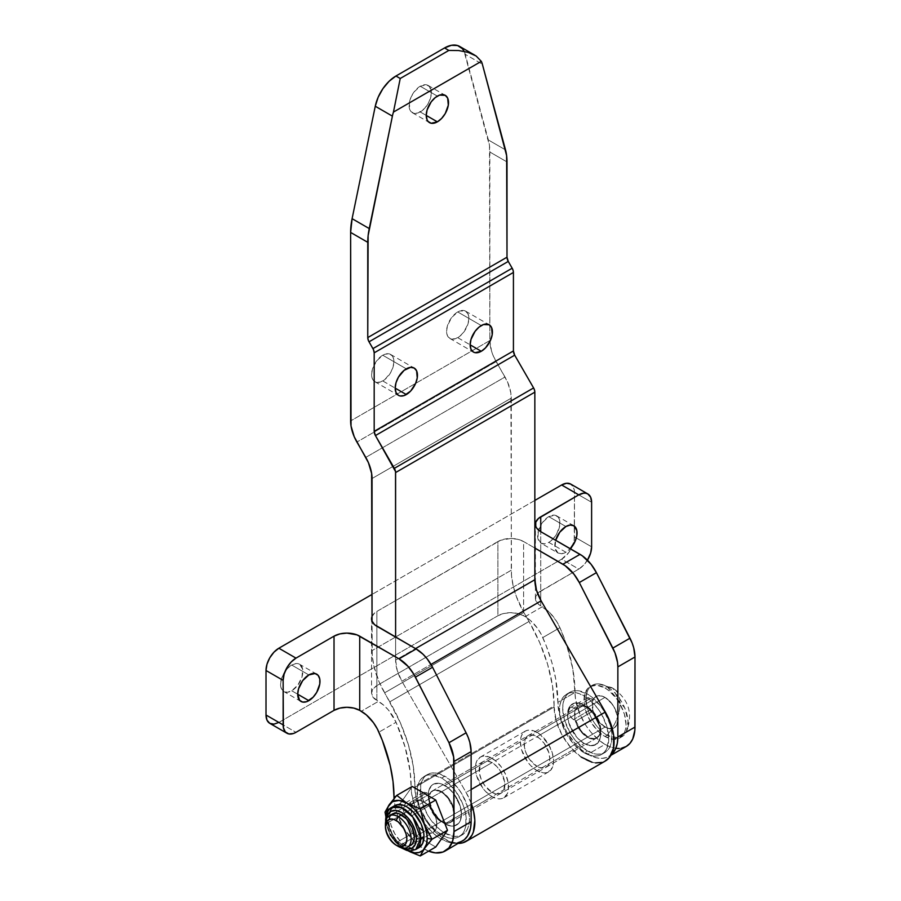 <?xml version="1.0" encoding="UTF-8"?>
<svg xmlns="http://www.w3.org/2000/svg" width="901" height="901" viewBox="0 0 901 901"><rect width="100%" height="100%" fill="white"/><g stroke="black" fill="none" stroke-linecap="round" stroke-linejoin="round"><path stroke-width="0.68" stroke-dasharray="4.5 3.38" d="M423.988 831.578A18.178 10.497 60 0 1 412.117 815.574L429.259 805.685A18.178 10.497 -120 0 0 441.13 821.689L423.988 831.578L441.13 821.689A18.178 10.497 -120 0 0 450.218 822.59A18.178 10.497 -120 0 0 453 808.017A18.178 10.497 -120 0 0 441.13 792.002L423.988 801.901A18.178 10.497 60 0 1 435.87 817.917A18.178 10.497 60 0 1 433.077 832.479A18.178 10.497 60 0 1 428.313 833.211A18.178 10.497 60 0 1 423.988 831.578L416.859 824.967L412.117 815.574L406.903 811.598L405.09 808.006L404.808 804.548L406.903 802.138L412.117 804.199L415.361 800.752L420.26 800.381L426.5 803.636L431.129 808.524L435.87 817.917L436.839 824.156L435.87 829.28L433.077 832.479L431.129 833.2L426.5 832.749L421.488 829.844L416.848 824.956L412.117 815.563L409.64 814.144A6.971 4.021 60 0 1 404.718 805.764A6.971 4.021 60 0 1 405.912 802.577A6.971 4.021 60 0 1 406.16 802.419A6.971 4.021 60 0 1 409.64 802.768L426.77 792.869L429.259 794.299L431.196 791.686L433.989 790.38L439.249 791.078L443.63 793.736L448.27 798.624L453 808.017L453.732 817.016L451.818 821.262L450.218 822.59L446.051 823.401L443.63 822.85L439.249 820.439L433.989 815.067L429.259 805.685L424.889 802.723L422.22 798.106L421.938 794.659L422.682 793.038L424.033 792.249L426.77 792.869A6.971 4.021 -120 0 0 423.29 792.52A6.971 4.021 -120 0 0 422.22 798.106A6.971 4.021 -120 0 0 426.77 804.244L409.64 814.144L426.77 804.244L429.259 805.685L412.117 815.574L411.138 809.323L388.646 822.309A18.178 10.497 60 0 1 392.408 813.986L389.626 817.196L388.646 822.309L411.138 809.323L412.117 804.199A18.178 10.497 60 0 1 414.899 801A18.178 10.497 60 0 1 423.988 801.901L441.13 792.002A18.178 10.497 -120 0 0 432.041 791.101A18.178 10.497 -120 0 0 429.259 794.299L412.117 804.199L429.259 794.299L426.77 792.869L409.64 802.768L412.117 804.199L414.899 801A18.178 10.497 -120 0 0 411.138 809.323A18.178 10.497 -120 0 0 419.066 827.614A18.178 10.497 -120 0 0 433.077 832.479L428.91 833.29L423.988 831.578M385.437 824.156A18.178 10.497 -120 0 0 398.287 846.422L605.01 727.073A18.178 10.497 -120 0 0 614.088 727.974A18.178 10.497 -120 0 0 616.881 713.412A18.178 10.497 -120 0 0 605.01 697.385L401.497 814.887L605.01 697.385A18.178 10.497 -120 0 0 595.921 696.496A18.178 10.497 -120 0 0 593.128 699.694L575.998 709.583A18.178 10.497 60 0 1 578.78 706.384A18.178 10.497 60 0 1 587.869 707.285L605.01 697.385L587.869 707.285A18.178 10.497 60 0 1 599.739 723.3A18.178 10.497 60 0 1 596.958 737.863A18.178 10.497 60 0 1 587.869 736.973L605.01 727.073A18.178 10.497 -120 0 0 614.088 727.974A18.178 10.497 -120 0 0 616.881 713.412A18.178 10.497 -120 0 0 605.01 697.385L601.271 695.876L597.87 695.763L595.077 697.081L593.128 699.694L587.914 697.633L586.101 699.142L585.819 702.262L587.914 707.094L593.128 711.069L596.372 718.255L601.271 724.28L607.511 728.233L612.151 728.695L614.088 727.974L616.881 724.764L617.613 716.61L615.687 710.157L612.151 704.019L605.01 697.385A18.178 10.497 -120 0 0 595.921 696.496A18.178 10.497 -120 0 0 593.128 711.058A18.178 10.497 -120 0 0 605.01 727.073L587.869 736.973L590.38 738.133L595.009 738.595L598.557 736.545L599.739 734.664L600.471 726.51L596.958 716.881L592.79 711.249L585.988 706.361L580.728 705.663L577.935 706.97L575.998 709.583L572.552 707.702L570.029 707.803L568.587 710.99L570.029 715.856L572.552 718.863L575.998 720.958L580.728 730.351L587.869 736.973A18.178 10.497 60 0 1 575.998 720.958L593.128 711.069A18.178 10.497 -120 0 0 605.01 727.073L398.287 846.422A18.178 10.497 60 0 1 385.482 825.485M616.487 748.382L610.855 747.098L605.01 744.384L587.869 754.283A42.415 24.485 60 0 0 609.076 756.378A42.415 24.485 60 0 0 611.126 754.948L606.891 757.403L602.003 758.36L596.575 757.82L590.808 755.815L582.012 750.24L576.392 745.026L566.661 731.894L560.163 716.903L557.877 702.341L575.018 692.441A42.415 24.485 -120 0 0 605.01 744.384L587.869 754.283A42.415 24.485 60 0 1 557.877 702.341L555.703 678.915L551.874 662.494L546.243 645.848L541.197 634.281L537.334 628.076L530.272 620.338L525.137 616.656L542.278 606.756L538.483 604.278L535.768 600.494L535.768 596.406L538.483 592.621L578.769 569.072L583.679 565.107L587.846 559.476M540.893 543.134L544.508 543.844L548.777 542.357A15.756 9.1 120 0 0 559.059 528.482A15.756 9.1 120 0 0 556.649 515.856A15.756 9.1 120 0 0 548.777 516.633A15.756 9.1 120 0 0 538.483 530.52A15.756 9.1 120 0 0 540.893 543.134L537.852 538.314L538.483 530.52L542.582 522.377L548.777 516.633L565.907 526.533L548.777 516.633L554.96 515.226L558.034 517.005L559.059 518.638L559.701 525.7L556.649 534.045L553.034 538.922L548.777 542.357L565.907 552.257A15.756 9.1 -60 0 0 570.265 548.709L565.907 552.257A15.756 9.1 -60 0 1 558.034 553.034A15.756 9.1 -60 0 1 555.658 540.273L554.982 548.213L558.034 553.034L540.893 543.134A15.756 9.1 120 0 0 548.777 542.357L565.907 552.257L561.65 553.732L558.034 553.034M291.71 690.774L297.713 694.232L291.71 690.774L287.453 692.25L283.838 691.551A15.756 9.1 120 0 0 291.71 690.774A15.756 9.1 120 0 0 302.004 676.888A15.756 9.1 120 0 0 299.582 664.262L302.635 669.094L302.004 676.888L297.904 685.03L291.71 690.774M291.71 665.051A15.756 9.1 120 0 0 281.416 678.926A15.756 9.1 120 0 0 283.838 691.551L281.416 688.769L280.571 684.343L281.416 678.926L283.838 673.362L287.453 668.486L291.71 665.051L295.978 663.564L299.582 664.262A15.756 9.1 120 0 0 291.71 665.051L308.852 674.939L291.71 665.051M372.045 616.397A18.178 10.497 180 0 1 376.866 611.43L376.866 685.638A18.178 10.497 0 0 0 371.539 693.06A18.178 10.497 0 0 0 376.866 700.482L376.866 626.274L376.866 700.482L383.533 705.055L388.376 709.965L396.057 722.275L405.135 747.211L410.169 771.65L411.138 787.057L393.996 796.946L411.138 787.057A121.184 69.963 -120 0 0 396.057 722.275L378.916 732.175L396.057 722.275A30.296 17.491 -120 0 0 378.397 701.372L361.267 711.261L378.397 701.372L372.924 697.081L371.539 693.06L372.924 689.04L376.866 685.638L497.893 615.766L503.794 613.491L510.754 612.691L517.703 613.491L523.605 615.766L523.605 541.557L534.845 548.045L523.605 541.557L517.703 539.282L510.754 538.483L500.652 540.251L376.866 611.43L376.866 685.638L497.893 615.766L497.893 541.557L376.866 611.43L374.602 613.018L371.888 616.802M626.206 746.49A42.415 24.485 -120 0 1 605.01 744.384L599.154 740.34L590.865 732.141L585.977 725.542L580.064 714.606L575.593 699.536L572.833 669.026L566.414 644.283L559.926 627.67L556.503 621.217L549.892 612.759L540.735 605.866L540.735 531.658L540.735 591.022L578.769 569.072L561.627 559.183L568.768 552.561L572.315 546.411L574.23 539.958L574.478 492.397L574.23 489.637L572.315 485.402M278.859 722.433L561.627 559.183L278.859 722.433L295.99 732.333L278.859 722.433A18.178 10.497 120 0 1 269.771 723.334M534.845 500.427L372.045 594.423L534.845 500.427M523.605 615.766L525.137 616.656L523.605 615.766A18.178 10.497 -0 0 0 497.893 615.766L497.893 541.557A18.178 10.497 180 0 1 523.605 541.557L523.605 615.766M587.452 560.163A18.178 10.497 -60 0 1 578.769 569.072L561.627 559.183A18.178 10.497 120 0 0 572.518 545.938A18.178 10.497 120 0 0 574.478 536.917L591.619 546.817L574.478 536.917L574.478 492.397A18.178 10.497 120 0 0 570.716 484.074M591.619 502.285L574.478 492.397L591.619 502.285M621.667 748.168L619.145 748.461M542.796 637.559A121.184 69.963 60 0 1 557.877 702.341L575.018 692.441A121.184 69.963 -120 0 0 559.926 627.67L542.796 637.559L559.926 627.67A30.296 17.491 -120 0 0 542.278 606.756L525.137 616.656A30.296 17.491 60 0 1 542.796 637.559M573.52 719.527A6.971 4.021 60 0 1 568.959 713.389A6.971 4.021 60 0 1 570.029 707.803A6.971 4.021 60 0 1 573.52 708.152L590.651 698.252A6.971 4.021 -120 0 0 587.17 697.915A6.971 4.021 -120 0 0 586.101 703.49A6.971 4.021 -120 0 0 590.651 709.639L573.52 719.527L575.998 720.958L593.128 711.069L590.651 709.639L573.52 719.527M575.998 709.583L573.52 708.152L590.651 698.252L593.128 699.694L575.998 709.583M428.594 851.141A42.415 24.485 60 0 1 394.03 798.556L395.291 807.747L397.544 815.315L404.966 830.046L415.282 842.379L421.049 847.03L428.594 851.141M452.606 842.987L446.975 841.714L438.19 837.142L432.424 832.49L424.461 823.548L417.94 812.961L414.674 805.426L411.712 794.141L411.138 787.057A42.415 24.485 -120 0 0 429.653 829.742A42.415 24.485 -120 0 0 462.337 841.106M455.264 843.077L457.787 842.784M540.735 591.022A18.178 10.497 0 0 0 535.419 598.444A18.178 10.497 0 0 0 540.735 605.866L540.735 591.022M420.238 111.949A15.756 9.1 120 0 0 430.532 98.074A15.756 9.1 120 0 0 428.121 85.449A15.756 9.1 120 0 0 420.238 86.226L437.379 96.125L420.238 86.226L426.432 84.818L429.507 86.597L431.376 92.657L430.532 98.074L428.121 103.638L424.506 108.514L418.064 112.963L414.055 113.357L410.98 111.589L409.955 109.956L409.313 102.894L410.98 97.297L414.055 91.97L420.238 86.226A15.756 9.1 120 0 0 409.955 100.112A15.756 9.1 120 0 0 412.365 112.738A15.756 9.1 120 0 0 420.238 111.949L426.241 115.418L420.238 111.949M382.756 380.954A15.756 9.1 120 0 0 393.05 367.079A15.756 9.1 120 0 0 390.629 354.453A15.756 9.1 120 0 0 382.756 355.231L406.317 368.836L382.756 355.231L384.93 354.228L388.939 353.823L392.014 355.602L393.05 357.235L393.895 361.661L393.05 367.079L390.629 372.642L384.93 379.456L380.582 381.968L376.562 382.362L373.487 380.582L372.462 378.961L371.617 374.523L372.462 369.117L376.562 360.974L382.756 355.231A15.756 9.1 120 0 0 372.462 369.117A15.756 9.1 120 0 0 374.872 381.731A15.756 9.1 120 0 0 382.756 380.954L395.179 388.128L382.756 380.954M457.731 337.672A15.756 9.1 120 0 0 468.024 323.786A15.756 9.1 120 0 0 465.603 311.16A15.756 9.1 120 0 0 457.731 311.949L481.292 325.554L457.731 311.949L459.904 310.935L465.603 311.16L468.024 313.942L468.869 318.38L468.024 323.786L463.914 331.928L459.904 336.163L455.557 338.675L451.536 339.069L448.473 337.301L447.437 335.668L446.592 331.241L447.437 325.824L451.536 317.681L457.731 311.949A15.756 9.1 120 0 0 447.437 325.824A15.756 9.1 120 0 0 449.858 338.449A15.756 9.1 120 0 0 457.731 337.672L470.153 344.846L457.731 337.672M444.88 823.852A23.482 13.56 60 0 1 429.54 803.163A23.482 13.56 60 0 1 433.133 784.343A23.482 13.56 60 0 1 444.88 785.514L584.118 705.123A23.482 13.56 -120 0 0 572.383 703.963A23.482 13.56 -120 0 0 568.779 722.771A23.482 13.56 -120 0 0 584.118 743.46L444.88 823.852L438.528 818.727L431.072 807.364L428.279 795.099L428.594 791.54L431.072 786.066L433.133 784.343L438.528 783.307L441.636 784.005L448.112 787.744L454.104 794.063L460.22 806.204L461.481 814.267L461.154 817.826L460.22 820.867L456.616 825.012L451.232 826.059L444.88 823.852L584.118 743.46L577.766 738.336L574.894 734.901L568.779 722.771L567.833 718.626L567.833 711.148L570.31 705.674L572.383 703.963L574.894 703.028L580.875 703.613L587.362 707.364L593.342 713.671L599.458 725.812L600.404 729.956L600.404 737.435L597.926 742.908L593.342 745.555L590.47 745.668L584.118 743.46A23.482 13.56 -120 0 0 595.854 744.62A23.482 13.56 -120 0 0 599.458 725.812A23.482 13.56 -120 0 0 584.118 705.123L444.88 785.514A23.482 13.56 60 0 1 460.22 806.204A23.482 13.56 60 0 1 456.616 825.012A23.482 13.56 60 0 1 444.88 823.852A23.482 13.56 60 0 1 429.54 803.163A23.482 13.56 60 0 1 433.133 784.343A23.482 13.56 60 0 1 444.88 785.514L492.002 758.304A23.482 13.56 -120 0 0 480.267 757.144A23.482 13.56 -120 0 0 476.663 775.952A23.482 13.56 -120 0 0 492.002 796.642L444.88 823.852L492.002 796.642L498.354 798.849L501.226 798.736L503.749 797.802L507.342 793.668L508.288 790.616L508.288 783.138L505.81 774.792L501.226 766.852L495.246 760.545L488.77 756.795L482.778 756.209L480.267 757.144L476.663 761.277L475.717 764.33L475.717 771.808L476.663 775.952L482.778 788.082L485.65 791.517L492.002 796.642A23.482 13.56 -120 0 0 503.749 797.802A23.482 13.56 -120 0 0 507.342 778.993A23.482 13.56 -120 0 0 492.002 758.304L444.88 785.514A23.482 13.56 60 0 1 460.22 806.204A23.482 13.56 60 0 1 456.616 825.012A23.482 13.56 60 0 1 444.88 823.852L438.528 818.727L433.133 811.463L428.594 799.018L428.594 791.54L429.54 788.488L433.133 784.343L435.656 783.419L441.636 784.005L448.112 787.744L454.104 794.063L460.22 806.204L461.481 814.267L460.22 820.867L458.677 823.3L454.104 825.947L451.232 826.059L444.88 823.852M459.69 46.458A30.296 17.491 120 0 1 464.128 51.368A30.296 17.491 120 0 1 465.22 54.308L482.362 64.208L465.22 54.308L488.387 139.993L505.517 149.881L488.387 139.993A60.592 34.981 120 0 1 489.862 152.032L507.004 161.932L489.862 152.032L489.862 340.533L350.624 420.925L489.862 340.533L489.491 145.748L464.038 51.188M605.326 761.018A42.415 24.485 -120 0 1 572.642 749.655A42.415 24.485 -120 0 1 554.126 706.981L554.126 705.911L554.126 706.981L414.888 787.361L414.888 786.303L554.126 705.911A121.184 69.963 -120 0 0 529.033 621.453L539.688 642.604L547.605 664.274L552.482 685.65L554.126 705.911L414.888 786.303A121.184 69.963 60 0 0 389.784 701.845L529.033 621.453L389.784 701.845L384.592 692.846L523.83 612.455L529.033 621.453L523.83 612.455A60.592 34.981 -120 0 1 511.284 570.22L372.045 650.612L511.284 570.22L511.284 398.129L372.045 478.521L511.284 398.129A30.296 17.491 -120 0 0 505.01 377.012L365.772 457.404L505.01 377.012L496.136 361.65A30.296 17.491 -120 0 1 489.885 341.637A30.296 17.491 -120 0 1 489.862 340.533L491.495 350.94L493.478 356.357L507.68 382.306L510.878 393.061L511.486 575.198L513.131 585.65L516.341 596.462L523.83 612.455L384.592 692.846A60.592 34.981 60 0 1 372.045 650.612L372.045 621.307L372.248 655.579L373.892 666.042L379.265 682.271L400.449 722.996L408.367 744.665L413.244 766.041L415.789 796.304L420.362 810.461L428.212 823.852L438.303 834.675L449.272 841.478L458.361 843.404A42.415 24.485 60 0 1 414.888 787.361L554.126 706.981L556.142 720.597L561.897 734.72L570.637 747.436L581.179 757.054M471.122 803.061L466.087 792.441L401.88 681.235L397.24 670.524L395.607 660.118L395.607 637.097L395.607 660.118L415.552 648.607L395.607 660.118A30.296 17.491 60 0 0 401.88 681.235L430.993 664.431L401.88 681.235L466.087 792.441A42.415 24.485 60 0 1 471.122 803.061M592.115 762.28L595.595 762.91M601.981 762.415L605.303 761.041M496.136 361.65L356.897 442.042L496.136 361.65M471.122 789.535L466.087 792.441L471.122 789.535M441.659 778.092L444.88 776.234A34.835 20.115 -120 0 0 427.457 774.511A34.835 20.115 -120 0 0 422.118 802.431A34.835 20.115 -120 0 0 444.88 833.132L441.659 834.979A34.835 20.115 60 0 1 418.909 804.278A34.835 20.115 60 0 1 424.247 776.369A34.835 20.115 60 0 1 441.659 778.092A34.835 20.115 60 0 1 464.42 808.794A34.835 20.115 60 0 1 459.082 836.702A34.835 20.115 60 0 1 441.659 834.979L444.88 833.132L454.307 836.41L458.564 836.241L462.292 834.855L465.355 832.31L467.642 828.706L469.038 824.178L469.511 818.908L467.642 806.936L462.292 794.626L458.564 788.927L449.678 779.556L440.071 774.004L435.453 772.957L431.185 773.126L427.457 774.511L424.394 777.056L422.118 780.66L420.711 785.176L420.711 796.281L422.118 802.431L427.457 814.741L431.185 820.428L440.071 829.81L444.88 833.132A34.835 20.115 -120 0 0 462.292 834.855A34.835 20.115 -120 0 0 467.642 806.936A34.835 20.115 -120 0 0 444.88 776.234L441.659 778.092L446.468 781.415L455.354 790.785L462.145 802.554L464.42 808.794L465.828 814.932L465.828 826.037L464.42 830.564L462.145 834.168L459.082 836.702L455.354 838.088L451.086 838.257L446.468 837.209L436.861 831.657L427.975 822.286L421.184 810.517L418.909 804.278L417.501 798.14L417.501 787.035L418.909 782.507L421.184 778.903L424.247 776.369L427.975 774.984L432.232 774.815L441.659 778.092M492.002 792.317A18.178 10.497 -120 0 0 501.091 793.218A18.178 10.497 -120 0 0 503.884 778.644A18.178 10.497 -120 0 0 492.002 762.629L441.659 791.697A18.178 10.497 60 0 1 453.541 807.713A18.178 10.497 60 0 1 450.748 822.275A18.178 10.497 60 0 1 441.659 821.374L492.002 792.317L441.659 821.374A18.178 10.497 60 0 1 429.788 805.359A18.178 10.497 60 0 1 432.57 790.796A18.178 10.497 60 0 1 441.659 791.697L492.002 762.629A18.178 10.497 -120 0 0 482.913 761.728A18.178 10.497 -120 0 0 480.132 776.29A18.178 10.497 -120 0 0 492.002 792.317L484.862 785.695L481.314 779.545L479.4 773.092L480.132 764.938L482.913 761.728L484.862 761.007L487.081 760.917L492.002 762.629L496.924 766.605L501.091 772.225L504.616 781.854L503.884 790.008L501.091 793.218L496.924 794.029L492.002 792.317M441.659 821.374L446.581 823.086L448.799 822.996L452.347 820.957L454.273 816.711L453.541 807.713L450.748 801.293L446.581 795.662L439.159 790.537L434.519 790.076L430.982 792.125L429.056 796.36L429.788 805.359L434.519 814.752L441.659 821.374M587.328 693.984L584.118 695.842A34.835 20.115 60 0 1 606.88 726.544A34.835 20.115 60 0 1 601.541 754.464A34.835 20.115 60 0 1 584.118 752.74L587.328 750.882A34.835 20.115 -120 0 0 604.751 752.605A34.835 20.115 -120 0 0 610.09 724.686A34.835 20.115 -120 0 0 587.328 693.984A34.835 20.115 -120 0 0 569.916 692.261A34.835 20.115 -120 0 0 564.567 720.181A34.835 20.115 -120 0 0 587.328 750.882L584.118 752.74L574.692 745.127L566.695 734.349L561.357 722.039L559.487 710.067L559.96 704.796L561.357 700.268L563.632 696.664L566.695 694.119L570.434 692.734L574.692 692.565L579.309 693.612L588.927 699.165L597.802 708.535L601.541 714.234L606.88 726.544L608.749 738.516L606.88 748.314L604.605 751.918L601.541 754.464L597.802 755.849L593.545 756.018L588.927 754.97L584.118 752.74A34.835 20.115 60 0 1 561.357 722.039A34.835 20.115 60 0 1 566.695 694.119A34.835 20.115 60 0 1 584.118 695.842L587.328 693.984L577.901 690.707L573.644 690.887L569.916 692.261L566.853 694.806L564.567 698.41L563.17 702.938L562.697 708.209L564.567 720.181L569.916 732.49L573.644 738.189L582.53 747.56L592.137 753.112L596.755 754.16L601.023 753.991L604.751 752.605L607.815 750.06L610.09 746.456L611.497 741.94L611.497 730.835L610.09 724.686L604.751 712.376L601.023 706.688L592.137 697.306L587.328 693.984M584.118 705.123L536.996 732.333A23.482 13.56 60 0 1 552.324 753.022A23.482 13.56 60 0 1 548.732 771.83A23.482 13.56 60 0 1 536.996 770.67L584.118 743.46A23.482 13.56 -120 0 0 595.854 744.62A23.482 13.56 -120 0 0 599.458 725.812A23.482 13.56 -120 0 0 584.118 705.123A23.482 13.56 -120 0 0 572.383 703.963A23.482 13.56 -120 0 0 568.779 722.771A23.482 13.56 -120 0 0 584.118 743.46L536.996 770.67L530.633 765.546L527.772 762.111L521.656 749.981L520.384 741.917L520.71 738.358L521.656 735.306L525.249 731.162L527.772 730.238L533.752 730.824L540.228 734.563L548.732 744.722L552.324 753.022L553.597 761.086L553.27 764.645L550.793 770.118L546.209 772.765L543.348 772.878L536.996 770.67A23.482 13.56 60 0 1 521.656 749.981A23.482 13.56 60 0 1 525.249 731.162A23.482 13.56 60 0 1 536.996 732.333L584.118 705.123L577.766 702.915L574.894 703.028L570.31 705.674L567.833 711.148L567.833 718.626L570.31 726.972L577.766 738.336L584.118 743.46L590.47 745.668L595.854 744.62L597.926 742.908L600.404 737.435L600.404 729.956L599.458 725.812L593.342 713.671L584.118 705.123M536.996 766.346A18.178 10.497 60 0 1 525.114 750.319A18.178 10.497 60 0 1 527.907 735.757A18.178 10.497 60 0 1 536.996 736.658L587.328 707.589A18.178 10.497 -120 0 0 578.239 706.688A18.178 10.497 -120 0 0 575.457 721.262A18.178 10.497 -120 0 0 587.328 737.277L536.996 766.346L587.328 737.277A18.178 10.497 -120 0 0 596.417 738.178A18.178 10.497 -120 0 0 599.21 723.616A18.178 10.497 -120 0 0 587.328 707.589L536.996 736.658A18.178 10.497 60 0 1 548.867 752.673A18.178 10.497 60 0 1 546.074 767.247A18.178 10.497 60 0 1 536.996 766.346L539.496 767.506L544.136 767.967L547.673 765.918L548.867 764.037L549.847 758.924L548.867 752.673L544.136 743.28L539.496 738.392L534.484 735.498L529.844 735.036L527.907 735.757L525.114 738.966L524.382 747.12L526.308 753.574L529.844 759.712L536.996 766.346M587.328 737.277L580.188 730.655L576.64 724.505L574.725 718.052L575.457 709.898L578.239 706.688L580.188 705.967L584.828 706.429L587.328 707.589L592.25 711.565L596.417 717.185L599.942 726.814L599.942 732.614L599.21 734.968L596.417 738.178L592.25 738.989L587.328 737.277M607.15 735.239L605.01 736.477A29.688 17.142 60 0 1 585.605 710.315A29.688 17.142 60 0 1 590.155 686.517A29.688 17.142 60 0 1 605.01 687.992L607.15 686.753A29.688 17.142 -120 0 0 592.306 685.278A29.688 17.142 -120 0 0 587.756 709.076A29.688 17.142 -120 0 0 607.15 735.239C615.36 725.192 619.64 714.639 620.001 703.58L613.097 688.319L607.15 686.753L624.742 707.916L628.076 721.127L626.353 731.882L618.604 737.919L607.15 735.239A29.688 17.142 60 0 1 586.607 704.143A29.688 17.142 60 0 1 598.658 683.927A29.688 17.142 60 0 1 607.15 686.753A33.337 19.248 -60 0 1 613.097 688.319A33.337 19.248 -60 0 1 620.001 703.58A33.337 19.248 -60 0 1 607.15 735.239A29.688 17.142 -120 0 0 621.994 736.703A29.688 17.142 -120 0 0 626.544 712.916A29.688 17.142 -120 0 0 607.15 686.753L605.01 687.992L609.099 690.819L616.667 698.804L619.854 703.658L624.404 714.155L626.004 724.348L625.598 728.853L624.404 732.704L619.854 737.942L613.04 739.27L605.01 736.477L600.911 733.639L596.969 729.99L590.155 720.8L585.605 710.315L584.411 705.078L584.411 695.617L587.553 688.691L590.155 686.517L596.969 685.199L605.01 687.992A29.688 17.142 60 0 1 624.404 714.155A29.688 17.142 60 0 1 619.854 737.942A29.688 17.142 60 0 1 605.01 736.477L607.15 735.239M605.01 727.073L609.921 728.785L614.088 727.974L616.881 724.764L617.613 722.411L617.613 716.61L614.088 706.981L609.921 701.361L605.01 697.385L602.499 696.225L597.859 695.763L594.322 697.813L592.396 702.059L593.128 711.058L597.859 720.451L605.01 727.073M436.839 824.156A18.178 10.497 -120 0 0 428.91 805.866A18.178 10.497 -120 0 0 414.899 801L419.066 800.189L423.988 801.901L428.91 805.866L433.077 811.497L435.87 817.917L436.839 824.156L435.87 829.28L433.077 832.479A18.178 10.497 -120 0 0 436.839 824.156L426.657 830.046L436.839 824.156M414.347 837.142L426.657 830.046L414.347 837.142M391.518 807.499L386.506 818.592L394.39 839.811L405.709 849.328L415.755 849.474A24.237 13.988 60 0 1 397.082 842.987A24.237 13.988 60 0 1 386.506 818.592L389.716 816.745A24.237 13.988 -120 0 0 400.292 841.129A24.237 13.988 -120 0 0 418.976 847.627L413.413 848.708L406.858 846.422L400.292 841.129L394.739 833.628L391.023 825.068L389.716 816.745L391.023 809.92L394.739 805.64A24.237 13.988 -120 0 0 389.716 816.745L386.506 818.592A3.03 1.746 0 0 0 385.617 819.831M403.817 848.168A21.207 12.242 60 0 1 386.506 821.07L387.644 828.357L393.163 839.315L398.569 845.014L404.425 848.393M386.518 813.896L388.049 824.775L392.464 834.945L399.064 843.843L407.714 850.612A28.776 16.612 60 0 1 406.858 850.139L407.691 850.6L406.858 850.139A28.776 16.612 60 0 1 389.232 828.21L396.778 842.379L412.241 833.459L400.495 803.174L412.241 786.46L400.495 803.174L398.073 804.57L400.495 803.174L412.241 833.459L396.778 842.379L406.858 850.139L396.778 842.379L389.232 828.21A28.776 16.612 60 0 1 386.518 813.896M385.031 812.105L398.073 804.57L385.031 812.105M385.786 816.238L389.232 828.21L385.786 816.238M435.735 847.019L412.241 833.459L435.735 847.019M386.788 817.86L386.506 821.07M410.586 845.465L408.637 846.185L404.008 845.735L396.575 840.599L390.809 831.803L388.646 822.309A18.178 10.497 60 0 0 396.575 840.599A18.178 10.497 60 0 0 410.586 845.465L423.954 837.75L410.586 845.465M596.958 737.863L450.218 822.59M432.041 791.101L578.78 706.384M300.968 701.451L283.838 691.551M316.724 674.162L299.582 664.262M573.791 525.745L556.649 515.856M609.076 756.378L610.912 755.32M570.029 707.803L587.17 697.915M423.29 792.52L406.16 802.419M371.539 693.06L371.539 618.852M535.419 598.444L535.419 524.236M428.121 85.449L445.252 95.337M390.629 354.453L414.19 368.058M465.603 311.16L489.175 324.765M480.267 757.144L525.249 731.162M503.749 797.802L548.732 771.83M449.858 338.449L473.419 352.054M374.872 381.731L398.445 395.336M412.365 112.738L429.507 122.626M424.247 776.369L427.457 774.511M501.091 793.218L450.748 822.275M482.913 761.728L432.57 790.796M459.082 836.702L462.292 834.855M604.751 752.605L601.541 754.464M527.907 735.757L578.239 706.688M546.074 767.247L596.417 738.178M569.916 692.261L566.695 694.119M592.306 685.278L590.155 686.517M409.088 804.356L392.408 813.986L409.088 804.356M598.658 683.927L613.097 688.319C628.887 699.322 633.313 713.84 626.353 731.882M429.18 834.731L423.954 837.75L429.18 834.731M621.994 736.703L619.854 737.942M400.754 847.571L390.415 836.117L385.673 821.453"/><path stroke-width="1.35" d="M555.658 540.273A15.756 9.1 -60 0 1 565.907 526.533L570.175 525.046L573.791 525.745L576.831 530.576L576.831 535.588L575.176 541.186L570.175 548.81M308.852 700.663A15.756 9.1 -60 0 1 300.968 701.451A15.756 9.1 -60 0 1 298.558 688.826A15.756 9.1 -60 0 1 308.852 674.939L315.035 673.531L318.109 675.311L319.776 678.982L319.776 684.005L316.724 692.351L313.109 697.228L306.678 701.676L302.657 702.07L299.582 700.302L297.713 694.232L308.852 700.663L297.713 694.232L298.558 688.826L302.657 680.683L308.852 674.939A15.756 9.1 -60 0 1 316.724 674.162A15.756 9.1 -60 0 1 319.134 686.787A15.756 9.1 -60 0 1 308.852 700.663M457.787 842.784L462.337 841.106A42.415 24.485 -120 0 0 471.122 821.689L471.122 751.603A30.296 17.491 -120 0 0 466.11 732.806L432.559 667.258A30.296 17.491 -120 0 0 416.138 648.957L376.866 626.274A18.178 10.497 180 0 1 371.539 618.852A18.178 10.497 180 0 1 372.045 616.397L371.888 620.902L374.602 624.686L416.138 648.957L399.008 658.845L356.976 634.867L346.874 633.099L339.914 633.899L334.023 636.174L334.023 710.371L339.914 708.096L346.874 707.308L353.823 708.096L359.724 710.371A18.178 10.497 -0 0 0 334.023 710.371L295.99 732.333L334.023 710.371L334.023 636.174L295.99 658.124L291.079 662.089L286.912 667.72L284.119 674.139L283.139 680.379L283.387 727.659L285.313 731.905L288.849 733.955L293.489 733.493L295.99 732.333A18.178 10.497 -60 0 1 286.912 733.234A18.178 10.497 -60 0 1 283.139 724.911L266.009 715.011L266.978 720.124L269.771 723.334L273.938 724.145L278.859 722.433M572.315 485.402L570.716 484.074L566.549 483.263L561.627 484.975L578.769 494.863A18.178 10.497 -60 0 1 587.846 493.962A18.178 10.497 -60 0 1 591.619 502.285L591.619 546.817A18.178 10.497 -60 0 1 587.452 560.163L590.639 553.056L591.619 546.817L591.619 502.285L590.639 497.172L587.846 493.962L585.909 493.241L583.679 493.151L578.769 494.863L540.735 516.814L540.735 531.658L580.019 554.34L562.888 564.229L534.845 548.045L565.22 565.727L573.993 574.241L579.298 582.542L614.989 652.853L617.534 662.404L617.861 666.886L617.861 736.973L617.286 743.393L615.574 748.9L611.047 755.004M555.624 540.409L559.724 532.266L565.907 526.533A15.756 9.1 -60 0 1 573.791 525.745A15.756 9.1 -60 0 1 570.265 548.709M445.195 850.995A42.415 24.485 60 0 1 428.594 851.141L435.465 852.887L443.022 852.019L448.923 847.897L452.685 840.892L453.98 831.578L453.654 757.009L448.968 742.706L413.818 674.263L408.063 666.391L399.008 658.845A30.296 17.491 60 0 1 415.417 677.158L448.968 742.706A30.296 17.491 60 0 1 453.98 761.491L453.98 831.578A42.415 24.485 60 0 1 445.195 850.995L464.308 839.721L467.574 835.97L470.547 828.109L471.122 821.689L453.98 831.578L471.122 821.689L471.122 751.603L453.98 761.491L471.122 751.603L469.826 742.39L468.25 737.581L466.11 732.806L448.968 742.706L466.11 732.806L432.559 667.258L415.417 677.158L432.559 667.258L427.254 658.958L423.031 654.239L416.138 648.957L399.008 658.845L359.724 636.174A18.178 10.497 180 0 0 334.023 636.174L295.99 658.124L278.859 648.224L372.045 594.423L278.859 648.224A18.178 10.497 120 0 0 266.009 670.49L266.009 715.011L266.009 670.49L283.139 680.379A18.178 10.497 -60 0 1 295.99 658.124L278.859 648.224L273.938 652.2L269.771 657.82L266.978 664.24L266.009 670.49L283.139 680.379L283.139 724.911L266.009 715.011A18.178 10.497 120 0 0 269.771 723.334L286.912 733.234M587.846 493.962L570.716 484.074A18.178 10.497 120 0 0 561.627 484.975L534.845 500.427L561.627 484.975L578.769 494.863L538.483 518.413L535.768 522.197L535.768 526.285L536.805 528.256L540.735 531.658L582.35 555.838L591.135 564.341L596.428 572.653L632.13 642.965L633.707 647.785L634.991 656.987L634.856 730.384L632.716 739.011L629.945 743.393L626.206 746.49L621.667 748.168M359.724 710.371L361.267 711.261A30.296 17.491 60 0 1 378.916 732.175A121.184 69.963 60 0 1 393.996 796.946L394.03 798.556A42.415 24.485 60 0 1 393.996 796.946L393.027 781.55L390.144 765.366L382.373 740.464L377.316 728.898L373.453 722.692L366.403 714.955L359.724 710.371L359.724 636.174L359.724 710.371M619.145 748.461L616.487 748.382M580.019 554.34L562.888 564.229A30.296 17.491 60 0 1 579.298 582.542L596.428 572.653A30.296 17.491 -120 0 0 580.019 554.34M579.298 582.542L596.428 572.653L629.979 638.19L612.849 648.089L579.298 582.542M629.979 638.19L612.849 648.089A30.296 17.491 60 0 1 617.861 666.886L634.991 656.987A30.296 17.491 -120 0 0 629.979 638.19M617.861 666.886L634.991 656.987L634.991 727.073L617.861 736.973L617.861 666.886M610.912 755.32L626.206 746.49A42.415 24.485 -120 0 0 634.991 727.073L617.861 736.973A42.415 24.485 60 0 1 611.126 754.948M452.606 842.987L455.264 843.077M540.735 516.814L540.735 531.658A18.178 10.497 180 0 1 535.419 524.236A18.178 10.497 180 0 1 540.735 516.814M437.379 121.849L426.241 115.418L427.085 119.844L428.121 121.477L431.196 123.257L437.379 121.849L441.636 118.403L445.252 113.537L448.304 105.192L447.673 98.119L445.252 95.337A15.756 9.1 -60 0 1 447.673 107.962A15.756 9.1 -60 0 1 437.379 121.849A15.756 9.1 -60 0 1 429.507 122.626A15.756 9.1 -60 0 1 427.085 110.001A15.756 9.1 -60 0 1 437.379 96.125A15.756 9.1 -60 0 1 445.252 95.337L439.553 95.112L435.206 97.623L431.196 101.858L427.085 110.001L426.241 115.418L437.379 121.849M406.317 394.559L395.179 388.128L396.023 392.566L398.445 395.336L400.134 395.967L404.144 395.573L410.586 391.124L415.575 383.499L417.242 377.902L416.611 370.829L414.19 368.058A15.756 9.1 -60 0 1 416.611 380.684A15.756 9.1 -60 0 1 406.317 394.559A15.756 9.1 -60 0 1 398.445 395.336A15.756 9.1 -60 0 1 396.023 382.722A15.756 9.1 -60 0 1 406.317 368.836A15.756 9.1 -60 0 1 414.19 368.058L410.586 367.349L404.144 370.334L398.445 377.147L396.023 382.722L395.179 388.128L406.317 394.559M481.292 351.277L470.153 344.846L470.998 349.273L473.419 352.054L475.109 352.674L481.292 351.277L485.56 347.831L490.561 340.206L492.216 334.609L491.586 327.547L489.175 324.765A15.756 9.1 -60 0 1 491.586 337.391A15.756 9.1 -60 0 1 481.292 351.277A15.756 9.1 -60 0 1 473.419 352.054A15.756 9.1 -60 0 1 470.998 339.429A15.756 9.1 -60 0 1 481.292 325.554A15.756 9.1 -60 0 1 489.175 324.765L483.465 324.54L479.118 327.052L475.109 331.286L470.998 339.429L470.153 344.846L481.292 351.277M448.822 50.433L400.224 78.488L393.444 112.084L481.314 61.358L476.156 56.008L468.092 52.371L458.71 50.546L448.822 50.433L400.224 78.488L395.944 76.011L444.542 47.956L448.822 50.433L458.71 50.546L468.092 52.371L476.156 56.008L481.314 61.358A30.296 17.491 -60 0 1 482.362 64.208L506.632 155.636L507.004 257.202L367.754 337.593L368.126 235.6L392.397 116.139A30.296 17.491 -60 0 1 393.444 112.084L481.314 61.358A30.296 17.491 -60 0 1 482.362 64.208L505.517 149.881A60.592 34.981 -60 0 1 507.004 161.932L507.004 257.202A6.059 3.503 -120 0 0 508.254 261.425L507.004 257.202L367.754 337.593L367.754 242.313L350.624 232.424L351.03 425.993L354.228 436.748L368.43 462.697L371.629 473.453L372.045 621.307L372.045 478.521A30.296 17.491 60 0 0 365.772 457.404L356.897 442.042A30.296 17.491 60 0 1 350.624 420.925L350.624 232.424L367.754 242.313A60.592 34.981 -60 0 1 369.241 228.561L352.1 218.673L350.624 232.424A60.592 34.981 120 0 1 352.1 218.673L369.241 228.561L392.397 116.139L375.266 106.239L352.1 218.673L375.266 106.239L392.397 116.139A30.296 17.491 -60 0 1 393.444 112.084L400.224 78.488L395.944 76.011L389.074 81.293L382.925 88.636L378.15 97.252L375.266 106.239A30.296 17.491 120 0 1 395.944 76.011L444.542 47.956L448.822 50.433M464.038 51.188L462.337 48.654L457.562 45.534L451.412 45.298L444.542 47.956A30.296 17.491 120 0 1 459.69 46.458L475.007 55.31M374.185 352.832L373.465 349.667L368.475 340.758L367.754 337.593A6.059 3.503 60 0 0 369.016 341.817L508.254 261.425L512.173 268.216L508.254 261.425L369.016 341.817L372.935 348.608A6.059 3.503 60 0 1 374.185 352.832L513.424 272.44L513.097 270.356L512.173 268.216L372.935 348.608L512.173 268.216A6.059 3.503 -120 0 1 513.424 272.44L513.424 350.951L513.424 272.44L374.185 352.832L374.185 431.342L513.424 350.951A6.059 3.503 -120 0 0 514.685 355.174L513.424 350.951L374.185 431.342L374.185 352.832M458.361 843.404L462.742 842.807L468.058 840.036L471.989 835.137L473.352 831.983L474.827 820.27L473.577 811.193L471.122 803.061A42.415 24.485 60 0 1 466.087 841.41A42.415 24.485 60 0 1 458.361 843.404M395.607 637.097L395.528 471.538L375.435 435.566L374.185 431.342A6.059 3.503 60 0 0 375.435 435.566L514.685 355.174L533.595 387.937L514.685 355.174L375.435 435.566L394.356 468.329A6.059 3.503 60 0 1 395.607 472.552L534.845 392.16L534.518 390.077L533.595 387.937L394.356 468.329L533.595 387.937A6.059 3.503 -120 0 1 534.845 392.16L534.845 579.737L534.845 392.16L395.607 472.552L395.607 637.097M581.179 757.054L592.115 762.28M595.595 762.91L601.981 762.415M604.796 761.311L609.459 757.448L613.536 748.033L613.671 735.43L609.842 721.341L605.326 712.049L541.118 600.843L536.478 590.144L534.845 579.737A30.296 17.491 -120 0 0 541.118 600.843L605.326 712.049L471.122 789.535L605.326 712.049A42.415 24.485 -120 0 1 605.326 761.018L466.087 841.41M430.993 664.431L541.118 600.843L430.993 664.431M415.552 648.607L534.845 579.737L415.552 648.607M385.482 825.485A18.178 10.497 60 0 1 389.198 815.844A18.178 10.497 60 0 1 398.287 816.734A18.178 10.497 60 0 1 410.158 832.761A18.178 10.497 60 0 1 407.376 847.323A18.178 10.497 60 0 1 398.287 846.422L396.147 845.183A15.148 8.751 60 0 1 385.437 826.634A15.148 8.751 60 0 1 396.147 820.451L398.287 816.734A18.178 10.497 -120 0 0 385.437 824.156L385.437 826.634L387.239 820.8L390.189 819.099L394.052 819.482L398.231 821.892L403.716 828.447L406.036 833.797L406.858 839L406.036 843.268L403.716 845.938L400.235 846.613L396.147 845.183L392.048 841.883L388.568 837.187L386.247 831.837L385.437 826.634M398.287 816.734L401.497 814.887L398.287 816.734L396.147 820.451A15.148 8.751 60 0 1 406.858 839A15.148 8.751 60 0 1 396.147 845.183L398.287 846.422A18.178 10.497 -120 0 0 411.138 839A18.178 10.497 -120 0 0 398.287 816.734M410.586 845.465A18.178 10.497 60 0 0 414.347 837.142L412.185 827.647L406.419 818.851L398.985 813.727L396.575 813.175L392.408 813.986A18.178 10.497 60 0 1 406.419 818.851A18.178 10.497 60 0 1 414.347 837.142L414.1 839.901L412.185 844.147L407.376 847.323M418.976 847.627A24.237 13.988 -120 0 0 423.988 836.533L422.682 843.347L418.976 847.627L415.755 849.474L420.778 838.38A3.03 1.746 180 0 1 416.487 838.38A21.207 12.242 60 0 1 403.817 848.168L407.241 849.035L412.106 848.089L415.35 844.35L416.487 838.38A3.03 1.746 0 0 0 420.778 838.38A24.237 13.988 60 0 1 415.755 849.474L410.405 850.882L406.644 850.353L400.754 847.571M385.876 820.541A3.03 1.746 180 0 1 385.617 819.831A3.03 1.746 180 0 1 386.506 818.592A24.237 13.988 60 0 1 391.518 807.499A24.237 13.988 60 0 1 410.203 813.997A24.237 13.988 60 0 1 420.778 838.38L423.988 836.533L420.778 838.38L412.883 817.162L401.564 807.645L391.518 807.499L394.739 805.64L397.33 804.683L403.513 805.291L406.858 806.845L413.413 812.139L421.105 823.863L423.661 832.479L423.988 836.533A24.237 13.988 -120 0 0 413.413 812.139A24.237 13.988 -120 0 0 394.739 805.64M406.858 850.139L414.64 852.842L419.247 852.425L422.997 850.262L432.03 839.236L424.472 825.057A28.776 16.612 60 0 1 427.209 838.38L432.03 839.236L421.24 818.322L414.64 809.425L406.858 803.14L399.064 800.426L392.464 801.71L388.049 806.789L386.506 814.887M386.518 813.896A28.776 16.612 60 0 1 389.232 804.706L396.778 795.38L389.232 804.706A28.776 16.612 60 0 1 406.858 803.14A28.776 16.612 60 0 1 424.472 825.057L420.271 808.952L406.858 803.14L396.778 795.38L412.241 786.46L435.735 800.02L420.271 808.952L406.858 803.14L396.778 795.38L412.241 786.46L435.735 800.02L447.493 830.305L432.03 839.236L447.493 830.305L435.735 847.019L420.271 855.95L409.932 851.783L420.271 855.95L426.511 844.068L427.209 838.38L426.511 831.905L420.271 808.952L435.735 800.02L447.493 830.305L435.735 847.019L420.271 855.95L424.472 848.562A28.776 16.612 60 0 1 407.714 850.612M389.232 804.706L385.031 812.105L385.865 816.61L385.031 812.105L389.232 804.706M429.878 841.703L432.03 839.236L427.209 838.38A28.776 16.612 60 0 1 424.472 848.562L429.878 841.703M385.673 821.453L385.617 819.831A3.03 1.746 0 0 0 385.628 819.989M386.687 818.491A21.207 12.242 60 0 1 402.657 813.13A21.207 12.242 60 0 1 416.487 838.38L415.35 831.094L412.106 823.604L407.241 817.038L401.497 812.409L395.764 810.416L390.899 811.362L387.644 815.101L386.687 818.491M398.287 846.422L396.147 845.183M392.408 813.986L389.198 815.844M391.518 807.499C388.14 808.952 386.169 813.062 385.617 819.831"/></g></svg>
